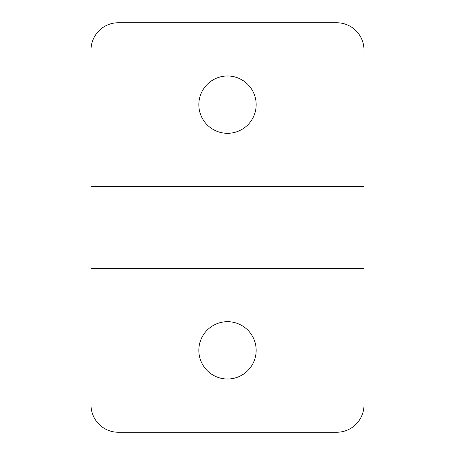 <?xml version="1.0" encoding="UTF-8"?>
<svg xmlns="http://www.w3.org/2000/svg" width="455" height="455" viewBox="0 0 455 455"><rect width="100%" height="100%" fill="white"/><g stroke="black" fill="none" stroke-linecap="round" stroke-linejoin="round"><path stroke-width="0.34" stroke-dasharray="2.27 1.71" d="M91 404.95A27.3 27.3 0 0 0 118.3 432.25L336.7 432.25A27.3 27.3 0 0 0 364 404.95L364 50.05A27.3 27.3 0 0 0 336.7 22.75L118.3 22.75A27.3 27.3 0 0 0 91 50.05L91 404.95M198.835 104.65A28.665 28.665 0 0 0 241.832 129.476A28.665 28.665 0 0 0 241.832 79.824A28.665 28.665 0 0 0 198.835 104.65M198.835 350.35A28.665 28.665 0 0 0 241.832 375.176A28.665 28.665 0 0 0 241.832 325.524A28.665 28.665 0 0 0 198.835 350.35"/><path stroke-width="0.68" d="M364 186.55L364 404.95A27.3 27.3 0 0 1 336.7 432.25L118.3 432.25A27.3 27.3 0 0 1 91 404.95L91 186.55L364 186.55L364 50.05A27.3 27.3 0 0 0 336.7 22.75L118.3 22.75A27.3 27.3 0 0 0 91 50.05L91 186.55M256.165 104.65A28.665 28.665 0 0 1 227.5 133.315A28.665 28.665 0 0 1 198.835 104.65A28.665 28.665 0 0 1 227.5 75.985A28.665 28.665 0 0 1 256.165 104.65M364 268.45L91 268.45M198.835 350.35A28.665 28.665 0 0 1 227.5 321.685A28.665 28.665 0 0 1 256.165 350.35A28.665 28.665 0 0 1 227.5 379.015A28.665 28.665 0 0 1 198.835 350.35"/></g></svg>
